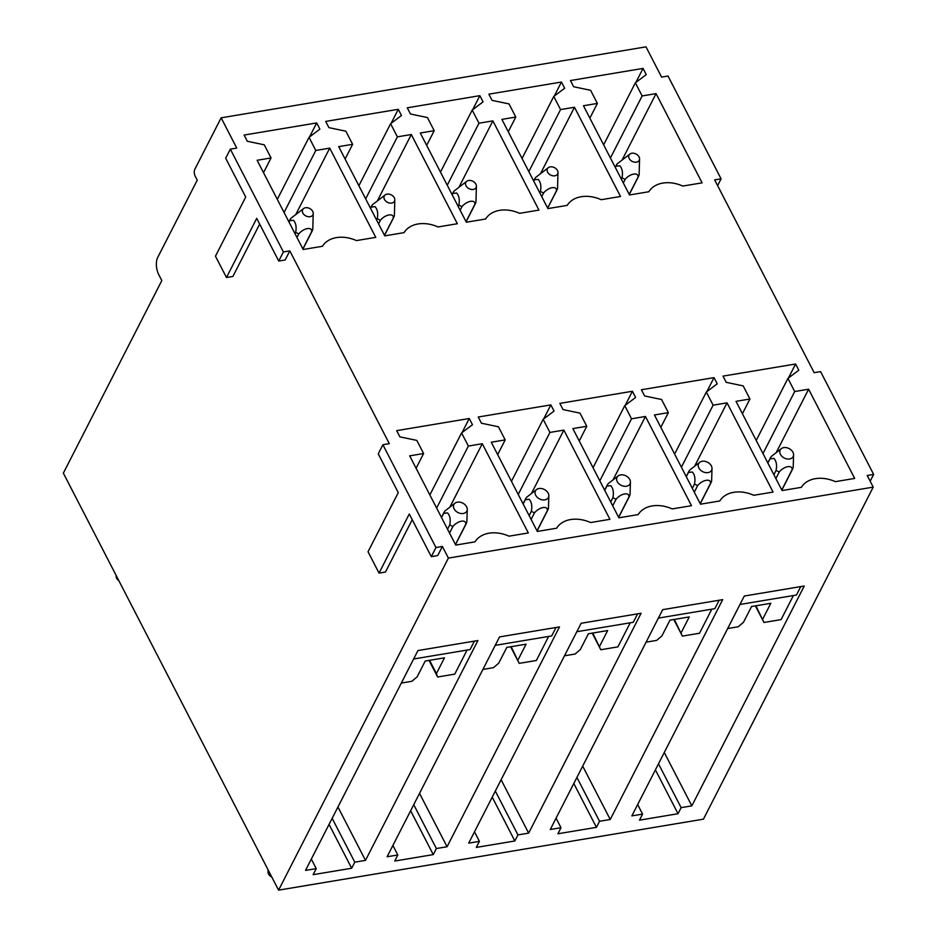 <?xml version="1.0" encoding="UTF-8"?>
<svg xmlns="http://www.w3.org/2000/svg" width="937" height="937" viewBox="0 0 937 937"><rect width="100%" height="100%" fill="white"/><g stroke="black" fill="none" stroke-linecap="round" stroke-linejoin="round"><path stroke-width="1.41" d="M678.025 813.714L639.479 820.156L642.583 814.089L631.866 815.881L744.294 596.026L804.251 586.012L691.834 805.855L681.117 807.647L678.025 813.714L655.396 769.874M514.846 840.969L476.301 847.411L479.404 841.344L468.699 843.136L581.127 623.281L641.084 613.266L528.655 833.122L517.95 834.902L514.846 840.969L492.218 797.129M467.059 650.067L454.75 674.136L437.614 676.994L436.419 673.586L444.489 657.821L425.211 661.042L417.152 676.807L411.917 681.281L401.329 683.061M351.68 868.236L313.134 874.666L316.237 868.611L305.532 870.391L417.949 650.547L477.917 640.533L365.489 860.377L354.783 862.169L351.68 868.236L329.051 824.396M398.272 492.628L378.243 453.836L382.893 444.735L435.951 547.536L431.301 556.637L409.282 513.968L379.04 573.093L368.03 551.764L398.272 492.628M278.734 261.048L256.715 218.38L226.473 277.504L215.463 256.176L245.705 197.039L225.676 158.248L230.338 149.159L283.396 251.948L278.734 261.048L285.164 259.971L289.814 250.882L389.323 443.669L382.893 444.735M412.233 519.684L385.47 572.027L379.04 573.093M435.951 547.536L442.381 546.458L437.731 555.559L431.301 556.637M442.381 546.458L448.39 558.101L278.582 890.15L63.353 473.15L161.82 280.585L158.821 274.775A12.439 6.079 -99.5 0 1 157.685 257.488L197.238 180.162L195.236 176.285A4.978 2.424 -99.5 0 1 194.779 169.374L221.144 117.828L236.756 148.081L230.338 149.159M259.666 224.095L232.903 276.438L226.473 277.504M289.814 250.882L283.396 251.948M221.144 117.828L645.98 46.85L661.604 77.103L668.022 76.038L721.08 178.826L714.662 179.904L814.171 372.692L820.589 371.614L873.647 474.415L867.217 475.492L873.225 487.123L703.429 819.172L278.582 890.15M448.39 558.101L873.225 487.123M396.667 430.645L469.261 418.511L472.471 424.719L461.578 432.929L468.359 446.059L482.274 443.728L528.327 532.942L509.025 536.175A29.855 21.762 27.1 0 0 475.036 541.855L455.733 545.076L409.68 455.85L423.606 453.531L416.824 440.402L399.876 436.853L396.667 430.645M478.257 417.012L550.851 404.889L554.048 411.097L543.167 419.296L549.949 432.425L563.863 430.095L609.917 519.321L590.615 522.541A29.855 21.762 27.1 0 0 556.613 528.222L537.323 531.443L491.269 442.229L505.184 439.898L498.414 426.768L481.454 423.219L478.257 417.012M559.846 403.378L632.428 391.256L635.637 397.464L624.756 405.662L631.526 418.792L645.452 416.473L691.494 505.687L672.192 508.908A29.855 21.762 27.1 0 0 638.202 514.589L618.9 517.81L572.858 428.596L586.773 426.276L580.003 413.147L563.043 409.586L559.846 403.378M641.423 389.757L714.017 377.623L717.227 383.83L706.334 392.041L713.116 405.171L727.03 402.84L773.084 492.054L753.781 495.286A29.855 21.762 27.1 0 0 719.792 500.967L700.489 504.188L654.436 414.962L668.362 412.643L661.581 399.513L644.633 395.964L641.423 389.757M723.013 376.124L795.607 364.001L798.804 370.197L787.923 378.407L794.705 391.537L808.619 389.206L854.673 478.432L835.371 481.653A29.855 21.762 27.1 0 0 801.369 487.334L782.079 490.555L736.025 401.341L749.94 399.01L743.17 385.88L726.21 382.331L723.013 376.124M244.112 135.057L316.694 122.934L319.904 129.13L309.023 137.341L315.792 150.47L329.719 148.14L375.76 237.366L356.458 240.586A29.855 21.762 27.1 0 0 322.469 246.267L303.166 249.488L257.125 160.274L271.039 157.943L264.269 144.813L247.309 141.264L244.112 135.057M325.689 121.423L398.284 109.301L401.493 115.509L390.6 123.707L397.382 136.837L411.296 134.518L457.35 223.732L438.047 226.953A29.855 21.762 27.1 0 0 404.058 232.634L384.756 235.855L338.702 146.641L352.628 144.31L345.847 131.192L328.899 127.631L325.689 121.423M407.279 107.802L479.873 95.668L483.07 101.875L472.189 110.074L478.959 123.204L492.885 120.885L538.939 210.099L519.637 213.331A29.855 21.762 27.1 0 0 485.635 219L466.345 222.233L420.291 133.007L434.206 130.688L427.436 117.558L410.476 113.998L407.279 107.802M488.868 94.168L561.45 82.034L564.66 88.242L553.779 96.452L560.549 109.582L574.475 107.251L620.517 196.477L601.214 199.698A29.855 21.762 27.1 0 0 567.225 205.379L547.922 208.6L501.881 119.386L515.795 117.055L509.025 103.925L492.066 100.376L488.868 94.168M570.446 80.535L643.04 68.413L646.249 74.62L635.356 82.819L642.138 95.949L656.052 93.618L702.106 182.844L682.804 186.065A29.855 21.762 27.1 0 0 648.814 191.745L629.512 194.966L583.458 105.752L597.384 103.421L590.603 90.292L573.655 86.743L570.446 80.535M873.647 474.415L870.168 481.208M721.08 178.826L717.613 185.62M316.237 868.611L311.318 859.077M354.783 862.169L332.155 818.329M365.489 860.377L337.941 807.015M423.606 453.531L416.075 468.242M482.274 443.728L449.971 506.905M468.359 446.059L436.642 508.077M461.578 432.929L429.86 494.947M469.261 418.511L462.093 432.543M505.184 439.898L497.664 454.621M563.863 430.095L531.548 493.272M549.949 432.425L518.22 494.455M543.167 419.296L511.45 481.325M550.851 404.889L543.671 418.909M586.773 426.276L579.253 440.987M645.452 416.473L613.138 479.65M631.526 418.792L599.809 480.822M624.756 405.662L593.039 467.692M632.428 391.256L625.26 405.288M668.362 412.643L660.831 427.354M727.03 402.84L694.727 466.017M713.116 405.171L681.398 467.188M706.334 392.041L674.617 454.058M714.017 377.623L706.849 391.654M749.94 399.01L742.42 413.721M808.619 389.206L776.316 452.384M794.705 391.537L762.976 453.567M787.923 378.407L756.206 440.437M795.607 364.001L788.427 378.021M271.039 157.943L263.52 172.654M329.719 148.14L295.905 214.268M315.792 150.47L284.075 212.488M309.023 137.341L277.305 199.37M316.694 122.934L309.526 136.954M352.628 144.31L345.097 159.032M411.296 134.518L377.482 200.635M397.382 136.837L365.664 198.867M390.6 123.707L358.883 185.737M398.284 109.301L391.116 123.333M434.206 130.688L426.686 145.399M492.885 120.885L459.071 187.002M478.959 123.204L447.242 185.233M472.189 110.074L440.472 172.103M479.873 95.668L472.693 109.699M515.795 117.055L508.276 131.766M574.475 107.251L540.661 173.38M560.549 109.582L528.831 171.6M553.779 96.452L522.061 158.47M561.45 82.034L554.282 96.066M597.384 103.421L589.853 118.144M656.052 93.618L622.238 159.747M642.138 95.949L610.42 157.978M635.356 82.819L603.639 144.848M643.04 68.413L635.872 82.433M433.269 854.603L394.723 861.044L397.815 854.977L387.11 856.769L499.538 636.914L559.494 626.9L447.066 846.743L436.361 848.535L433.269 854.603L410.64 810.763M397.815 854.977L392.908 845.443M436.361 848.535L413.744 804.696M447.066 846.743L419.53 793.381M479.404 841.344L474.485 831.822M517.95 834.902L495.322 791.074M528.655 833.122L501.108 779.748M596.436 827.348L557.89 833.778L560.994 827.722L550.288 829.503L662.705 609.659L722.673 599.645L610.245 819.488L599.539 821.28L596.436 827.348L573.807 783.508M560.994 827.722L556.074 818.188M599.539 821.28L576.911 777.441M610.245 819.488L582.697 766.126M642.583 814.089L637.664 804.555M681.117 807.647L658.5 763.807M691.834 805.855L664.286 752.493M436.419 673.586L429.568 660.316M437.614 676.994L429.052 660.398M474.427 641.107L470.105 649.552L413.639 658.992M548.637 636.434L536.339 660.503L519.203 663.361L511.157 646.682M518.009 659.953L526.067 644.188L506.8 647.408L498.73 663.173L493.506 667.659L482.918 669.428M519.203 663.361L510.642 646.764M556.016 627.485L551.694 635.93L495.216 645.359M630.226 622.8L617.916 646.87L600.793 649.739L592.746 633.049M599.598 646.331L607.656 630.554L588.389 633.775L580.319 649.552L575.095 654.026L564.496 655.795M600.793 649.739L592.219 633.143M637.593 613.852L633.283 622.297L576.805 631.725M711.815 609.179L699.506 633.236L682.37 636.106L674.324 619.427M681.176 632.698L689.245 616.933L669.967 620.153L661.909 635.918L656.673 640.393L646.085 642.161M682.37 636.106L673.808 619.509M719.183 600.219L714.861 608.663L658.395 618.104M793.393 595.545L781.095 619.615L763.96 622.473L755.913 605.794M762.765 619.064L770.823 603.299L751.556 606.52L743.486 622.285L738.262 626.771L727.674 628.54M763.96 622.473L755.398 605.876M800.772 586.597L796.45 595.03L739.972 604.47M313.169 212.699A5.727 4.17 27.1 0 0 309.269 208.307A5.727 4.17 27.1 0 0 303.635 208.518A5.727 4.17 27.1 0 0 302.405 211.762A5.727 4.17 27.1 0 0 308.168 216.693A5.727 4.17 27.1 0 0 313.227 213.425A5.727 4.17 27.1 0 0 313.169 212.699M313.227 213.425L312.782 229.471L302.874 248.914M294.991 233.629L295.647 232.341L298.798 233.922C303.588 227.937 312.642 226.438 311.646 231.767M298.798 233.922L296.97 237.483M303.635 208.518L290.786 218.403L288.983 221.999M289.65 220.699L293.492 220.289C295.975 223.158 296.689 227.176 295.647 232.329M116.223 575.576L116.2 576.595A4.978 3.631 27.1 0 0 116.258 577.227A4.978 3.631 27.1 0 0 118.812 580.6M271.835 877.067A5.727 4.17 -152.9 0 1 268.111 872.769A5.727 4.17 -152.9 0 1 268.052 872.042L268.076 869.794M467.176 508.416A7.273 5.306 27.1 0 0 462.222 502.853A7.273 5.306 27.1 0 0 455.077 503.11A7.273 5.306 27.1 0 0 453.52 507.233A7.273 5.306 27.1 0 0 460.828 513.488A7.273 5.306 27.1 0 0 467.258 509.341A7.273 5.306 27.1 0 0 467.176 508.416M467.258 509.341L466.86 522.108L455.441 544.502M441.55 517.587L443.716 513.324L447.581 512.902C450.053 515.69 450.767 519.707 449.737 524.943L452.876 526.524C457.771 520.515 466.649 519.039 465.724 524.404M452.876 526.524L449.537 533.071M455.077 503.11L444.864 511.028L443.716 513.324M449.737 524.943L447.546 529.218M548.766 494.783A7.273 5.306 27.1 0 0 543.811 489.219A7.273 5.306 27.1 0 0 536.655 489.477A7.273 5.306 27.1 0 0 535.109 493.6A7.273 5.306 27.1 0 0 542.418 499.866A7.273 5.306 27.1 0 0 548.836 495.708A7.273 5.306 27.1 0 0 548.766 494.783M548.836 495.708L548.438 508.475L537.018 530.869M523.127 503.954L525.306 499.702L529.171 499.269C531.642 502.056 532.357 506.074 531.326 511.321L534.465 512.902C539.361 506.882 548.227 505.406 547.302 510.77M534.465 512.902L531.127 519.438M536.655 489.477L526.453 497.406M526.442 497.406L525.306 499.702M531.326 511.321L529.136 515.596M378.56 223.849L380.375 220.289C385.177 214.315 394.231 212.816 393.224 218.145L394.372 215.85L394.817 199.792A5.727 4.17 27.1 0 0 394.758 199.066A5.727 4.17 27.1 0 0 390.858 194.685A5.727 4.17 27.1 0 0 385.224 194.884A5.727 4.17 27.1 0 0 383.994 198.129A5.727 4.17 27.1 0 0 389.757 203.06A5.727 4.17 27.1 0 0 394.817 199.792M376.569 220.008L377.236 218.708L380.375 220.289M370.572 208.365L372.376 204.77L385.224 194.884M384.463 235.281L393.224 218.145M371.228 207.077L375.081 206.655C377.552 209.537 378.279 213.542 377.236 218.696M630.343 481.161A7.273 5.306 27.1 0 0 625.401 475.598A7.273 5.306 27.1 0 0 618.244 475.855A7.273 5.306 27.1 0 0 616.687 479.978A7.273 5.306 27.1 0 0 624.007 486.233A7.273 5.306 27.1 0 0 630.425 482.087A7.273 5.306 27.1 0 0 630.343 481.161M630.425 482.087L630.027 494.841L618.607 517.247M604.716 490.32L606.895 486.069L610.76 485.647C613.22 488.435 613.946 492.44 612.903 497.688L616.054 499.269C620.938 493.249 629.816 491.773 628.891 497.137M616.054 499.269L612.704 505.804M618.244 475.855L608.031 483.773L606.895 486.069M612.903 497.688L610.725 501.963M460.149 210.216L461.964 206.655L458.825 205.074L458.158 206.374M465.584 184.507A5.727 4.17 27.1 0 0 471.346 189.438A5.727 4.17 27.1 0 0 476.406 186.158A5.727 4.17 27.1 0 0 476.336 185.432A5.727 4.17 27.1 0 0 472.435 181.052A5.727 4.17 27.1 0 0 466.802 181.251A5.727 4.17 27.1 0 0 465.584 184.507M452.149 194.744L453.953 191.148L466.802 181.251M466.04 221.659L475.949 202.216L476.406 186.158M452.817 193.444L456.659 193.022C459.142 195.903 459.856 199.921 458.814 205.074M461.976 206.655C466.767 200.682 475.82 199.183 474.813 204.512M711.933 467.528A7.273 5.306 27.1 0 0 706.978 461.964A7.273 5.306 27.1 0 0 699.834 462.222A7.273 5.306 27.1 0 0 698.276 466.345A7.273 5.306 27.1 0 0 705.584 472.599A7.273 5.306 27.1 0 0 712.015 468.453A7.273 5.306 27.1 0 0 711.933 467.528M712.015 468.453L711.616 481.208L700.197 503.614M686.306 476.699L688.472 472.435L692.338 472.014C694.809 474.801 695.523 478.819 694.493 484.054L697.632 485.635C702.527 479.627 711.406 478.139 710.48 483.515M697.632 485.635L694.294 492.183M699.834 462.222L689.62 470.14L688.472 472.435M694.493 484.054L692.302 488.329M541.727 196.594L543.554 193.034C548.344 187.049 557.398 185.549 556.402 190.879L557.538 188.583L557.983 172.537A5.727 4.17 27.1 0 0 557.925 171.811A5.727 4.17 27.1 0 0 554.025 167.418A5.727 4.17 27.1 0 0 548.391 167.629A5.727 4.17 27.1 0 0 547.161 170.874A5.727 4.17 27.1 0 0 552.924 175.805A5.727 4.17 27.1 0 0 557.983 172.537M539.747 192.741L540.403 191.453L543.554 193.034M533.739 181.11L535.542 177.515L548.391 167.629M547.63 208.026L556.402 190.879M534.406 179.81L538.248 179.4C540.731 182.27 541.445 186.287 540.403 191.441M793.522 453.895A7.273 5.306 27.1 0 0 788.567 448.331A7.273 5.306 27.1 0 0 781.411 448.589A7.273 5.306 27.1 0 0 779.865 452.712A7.273 5.306 27.1 0 0 787.174 458.978A7.273 5.306 27.1 0 0 793.592 454.82A7.273 5.306 27.1 0 0 793.522 453.895M793.592 454.82L793.194 467.586L781.774 489.981M770.062 458.802L773.927 458.38C776.398 461.168 777.113 465.185 776.082 470.421L779.221 472.014C784.117 465.994 792.983 464.518 792.058 469.882M779.221 472.014L775.883 478.549M781.411 448.589L771.21 456.518L767.883 463.065M776.082 470.421L773.892 474.708M623.316 182.961L625.131 179.4C629.933 173.427 638.987 171.928 637.98 177.257L639.128 174.961M621.325 179.119L621.992 177.819L625.131 179.4M628.75 157.24A5.727 4.17 27.1 0 0 634.513 162.171A5.727 4.17 27.1 0 0 639.573 158.903A5.727 4.17 27.1 0 0 639.514 158.177A5.727 4.17 27.1 0 0 635.614 153.797A5.727 4.17 27.1 0 0 629.98 153.996A5.727 4.17 27.1 0 0 628.75 157.24M615.328 167.477L617.132 163.881L629.98 153.996M629.219 194.392L637.98 177.257M615.984 166.177L619.837 165.767C622.309 168.637 623.035 172.654 621.992 177.807M639.573 158.903L639.128 174.95M302.932 249.031L312.29 230.748M288.901 221.846L290.142 219.422M455.499 544.62L466.368 523.385M441.468 517.435L444.22 512.059M537.088 530.998L547.946 509.751M523.045 503.801L525.798 498.425M370.49 208.213L371.72 205.8M384.521 235.41L393.868 217.126M618.666 517.365L629.535 496.118M604.634 490.168L607.387 484.792M452.067 194.58L453.309 192.167M466.111 221.776L475.457 203.493M700.255 503.731L711.124 482.496M686.224 476.535L688.976 471.159M533.657 180.958L534.898 178.534M547.688 208.143L557.046 189.86M781.845 490.11L792.702 468.863M767.801 462.913L770.554 457.537M615.246 167.325L616.476 164.9M629.277 194.521L638.624 176.226"/></g></svg>
